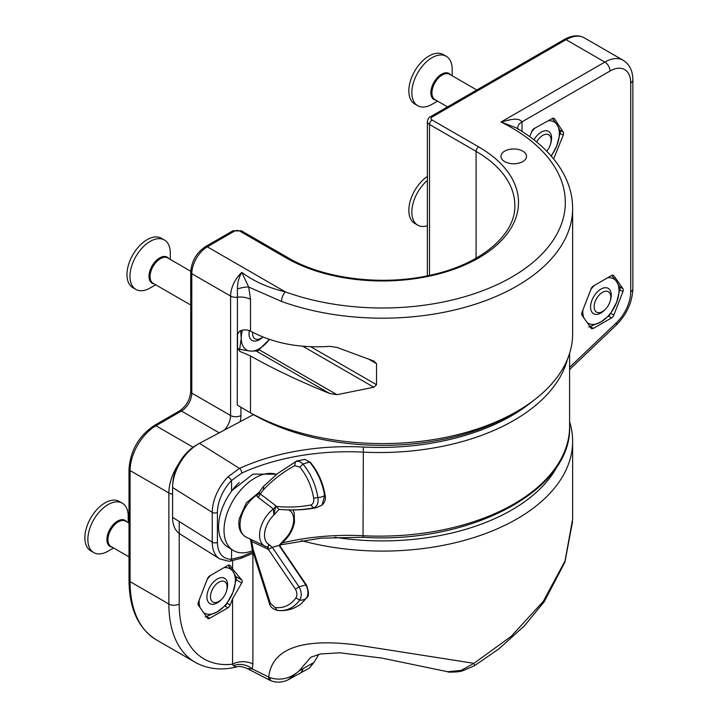 <?xml version="1.0" encoding="UTF-8"?>
<svg xmlns="http://www.w3.org/2000/svg" width="718" height="718" viewBox="0 0 718 718"><rect width="100%" height="100%" fill="white"/><g stroke="black" fill="none" stroke-linecap="round" stroke-linejoin="round"><path stroke-width="1.08" d="M236.007 576.662L241.733 579.973L242.388 581.445L241.733 582.962L236.267 579.803M622.928 288.645A3.653 2.109 -60 0 1 623.269 289.937A3.653 2.109 -60 0 1 622.928 291.634L613.818 315.103A3.653 2.109 -60 0 1 611.574 317.894L593.364 328.404A3.653 2.109 -60 0 1 591.533 328.584A3.653 2.109 -60 0 1 591.12 328.207L582.02 315.247A3.653 2.109 -60 0 1 582.02 312.267L591.12 288.789A3.653 2.109 -60 0 1 593.364 286.006L611.574 275.488A3.653 2.109 -60 0 1 613.405 275.308A3.653 2.109 -60 0 1 613.818 275.685L622.928 288.645L619.661 286.76M529.687 136.626L531.841 131.295A3.653 2.109 -60 0 1 534.111 128.549L552.322 118.524A3.653 2.109 -60 0 1 554.09 118.371A3.653 2.109 -60 0 1 554.529 118.793L563.271 132.202A3.653 2.109 -60 0 1 563.585 133.449A3.653 2.109 -60 0 1 563.208 135.217L553.749 158.651A3.653 2.109 -60 0 1 553.641 158.893M522.776 151.139A12.798 7.386 0 0 0 508.829 149.541A12.798 7.386 0 0 0 500.931 156.371A12.798 7.386 0 0 0 504.673 161.595A12.798 7.386 0 0 0 518.629 163.192A12.798 7.386 0 0 0 526.527 156.371A12.798 7.386 0 0 0 522.776 151.139M572.632 208.391A190.171 109.791 180 0 1 474.562 304.45A190.171 109.791 180 0 1 281.501 301.434L248.688 287.038L250.51 299.397L250.51 331.097C273.244 343.312 299.711 348.401 329.903 346.363L336.957 347.449L373.836 361.037L376.528 363.685L376.528 384.713L373.836 387.244L336.957 394.685L329.903 393.599C299.711 381.384 273.244 368.837 250.51 355.949L250.51 412.868A190.171 109.791 0 0 0 516.933 411.441A190.171 109.791 0 0 0 572.632 333.807L572.632 208.391C572.596 196.858 569.778 185.666 564.168 174.824C554.502 156.533 538.455 140.854 516.045 127.768L501.002 122.033C507.931 120.453 518.037 116.648 522.013 121.854L522.013 131.412M516.933 411.441L511.763 414.43A182.857 105.573 180 0 1 253.167 414.43L253.167 414.43A182.857 105.573 180 0 1 253.158 414.421M250.51 412.868L237.29 405.114L237.335 334.005M252.88 553.381L252.88 663.979L252.314 668.907L268.694 677.101C272.598 642.583 314.915 639.469 357.079 645.006L473.943 663.324L511.216 636.327L543.266 601.415L565.012 560.964L572.632 519.204L572.632 441.301A190.171 109.791 180 0 1 301.398 540.618M473.943 663.324A7.315 1.481 58.7 0 1 474.221 665.873L462.5 670.881L458.712 671.707C451.496 672.254 447.844 672.272 447.745 671.752L461.1 670.424L473.943 663.324M569.607 421.798A190.171 109.791 180 0 1 572.632 441.301M195.224 662.301A127.266 73.478 -60 0 1 168.865 604.035L168.865 492.961L130.075 470.559L130.075 581.643A127.266 73.478 120 0 0 156.434 639.9L195.224 662.301C207.385 669.086 221.198 670.648 236.644 666.968L233.35 665.694A14.629 10.267 15.3 0 1 252.314 668.907L247.432 668.611L270.031 680.368A7.315 3.464 -65.4 0 1 268.694 677.101L270.022 677.711A7.315 3.051 112 0 0 271.216 680.879L271.216 680.879C276.942 682.899 282.641 682.504 288.313 679.695L309.216 668.189L313.919 662.481L318.918 654.286M334.597 537.217A182.857 105.573 0 0 0 558.236 464.42M233.35 665.694L232.569 664.186L232.569 598.803L230.164 605.005A3.653 2.109 -60 0 1 227.92 607.796L209.71 618.315A3.653 2.109 -60 0 1 207.879 618.494A3.653 2.109 -60 0 1 207.466 618.108L198.365 605.157A3.653 2.109 -60 0 1 198.365 602.169L207.466 578.699A3.653 2.109 -60 0 1 209.71 575.908L227.92 565.398A3.653 2.109 -60 0 1 229.751 565.21A3.653 2.109 -60 0 1 230.164 565.596L232.569 569.015L232.569 561.009M237.416 333.637L237.416 288.941C237.452 282.65 238.906 277.13 241.804 272.382C253.678 281.268 268.2 287.765 285.378 291.885A182.857 105.573 0 0 0 525.495 268.191A182.857 105.573 0 0 0 511.763 127.768A182.857 105.573 0 0 0 501.002 122.033L604.852 62.08L566.071 39.687L432.11 117.025A3.653 2.109 0 0 0 432.11 120.005L478.664 146.885A136.043 78.54 180 0 1 478.664 257.959A136.043 78.54 180 0 1 286.267 257.959L239.722 231.088A3.653 2.109 0 0 0 234.544 231.088L207.314 246.812L285.378 291.885A7.315 3.168 -70.1 0 0 281.501 301.434M250.51 331.097C247.513 329.553 243.958 329.49 239.857 330.926L237.29 334.534M237.55 348.212L239.857 351.407L250.51 355.949M232.569 598.803L241.733 582.962M241.733 579.973L232.569 569.015M250.51 299.397A14.629 8.445 180 0 0 237.29 297.225A7.315 4.227 0 0 1 230.586 296.076L191.796 273.684L191.796 393.123L230.586 415.516L230.586 296.076A21.944 12.673 -60 0 1 241.804 272.382L248.688 287.038A14.629 4.209 162.1 0 0 237.416 288.941M252.88 663.979A14.629 8.445 0 0 0 232.569 664.186A119.951 69.251 120 0 1 179.204 604.035L179.204 521.519M239.857 351.407L237.523 347.844L237.748 348.822L237.299 348.347M310.912 657.185L298.876 671.097L313.919 662.481M310.804 657.248L320.524 653.954L340.197 652.824L382.093 658.128L447.745 671.752M288.313 679.695L298.876 671.097C290.054 678.663 280.442 680.861 270.022 677.711M253.553 414.654A69.484 40.118 0 0 0 250.277 416.287L199.469 443.338A36.573 21.953 122.1 0 0 198.33 443.966A36.573 21.953 122.1 0 0 172.679 484.937A36.573 21.953 122.1 0 0 172.58 487.504L172.58 517.364A36.573 21.953 122.1 0 0 180.065 534.048L219.726 558.891A36.573 21.953 -57.9 0 1 212.25 542.207L212.25 512.347L172.58 487.504M172.679 484.937L172.876 482.209A32.911 19.754 -57.9 0 1 195.969 445.339L198.33 443.966M567.426 359.314A190.171 109.791 180 0 1 363.03 452.125A172.051 99.335 0 0 0 241.76 473.045L231.564 480.486L231.564 490.852L253.05 474.095L276.744 474.212M217.419 512.464A3.653 2.109 180 0 1 212.25 512.347A36.573 21.953 -57.9 0 1 227.965 476.815A3.653 0.96 -136.1 0 1 231.564 480.486A32.911 19.754 122.1 0 0 217.419 512.464L217.419 542.323A32.911 19.754 122.1 0 0 231.564 559.241L241.76 556.647A172.051 99.335 180 0 1 252.826 552.025M227.965 476.815L239.498 468.396A175.713 101.444 180 0 1 363.344 447.036A186.509 107.682 0 0 0 532.756 401.075M259.521 491.92L259.413 493.14A3.653 2.549 158.3 0 1 256.317 495.357A25.803 15.491 122.1 0 0 240.467 520.128A25.803 15.491 122.1 0 0 246.193 537.154L266.629 546.874A23.497 14.109 -57.9 0 1 265.184 546.326A23.497 14.109 -57.9 0 1 260.194 529.696A23.497 14.109 -57.9 0 1 273.414 508.981A3.653 2.028 127.5 0 0 275.73 505.732L275.999 506.387C287.891 507.572 299.505 507.123 310.822 505.023C313.174 504.162 314.125 501.891 313.658 498.202C311.558 486.113 306.945 475.747 299.801 467.104L294.766 465.686C283.413 471.753 272.993 479.741 263.515 489.649L263.685 486.194L277.588 473.539L295.349 461.898C297.88 460.624 300.429 461.36 302.996 464.106C310.688 473.44 315.669 484.596 317.921 497.574L317.93 497.574C318.613 503.165 317.159 506.603 313.578 507.877L313.569 507.877C302.368 509.96 290.898 510.453 279.14 509.358L273.836 515.066L273.414 508.981L257.897 497.206L256.317 495.357L259.072 492.413M279.347 509.376A15.545 9.334 -57.9 0 1 279.239 509.367C291.732 510.534 303.992 510.013 316.037 507.797A15.545 10.474 -70.3 0 1 316.037 507.797L322.149 505.059L324.644 495.635A15.545 6.202 -173.3 0 1 317.93 497.574A15.545 6.202 -173.3 0 1 317.921 497.574L313.658 498.202M277.938 610.462L277.094 610.354L277.938 610.462C286.527 611.269 294.245 609.052 301.111 603.784L306.442 598.157C308.623 594.235 308.408 589.819 305.796 584.901L299.074 586.839C301.695 591.767 301.91 596.182 299.729 600.086C293.824 608.02 286.303 611.449 277.157 610.363L277.157 610.363C272.921 609.133 270.399 606.997 269.582 603.946L252.135 549.171L250.627 540.232L251.74 541.56L253.068 549.082L270.327 603.299L274.94 607.482C283.466 608.487 290.458 605.319 295.915 597.968C297.342 595.375 297.189 592.467 295.457 589.218L268.317 549.279L251.74 541.56A3.653 2.342 -63.8 0 0 251.408 539.667M295.915 597.968L299.72 600.086A15.545 11.56 -114.2 0 0 306.442 598.157L306.801 597.78C309.099 596.155 308.982 591.919 306.478 585.08L305.796 584.901L279.06 545.411L272.337 547.349L299.074 586.839L295.457 589.218M279.06 545.411L284.364 539.703L282.91 542.09M263.515 489.649L260.284 493.894L275.73 505.732M259.413 493.14L260.284 493.894A3.653 2.028 127.4 0 1 257.897 497.206M266.629 546.874C268.236 547.215 268.9 546.335 268.613 544.235L272.337 547.349M306.478 585.08L279.841 545.833L284.364 539.703A19.853 11.919 122.1 0 0 293.357 523.278A19.853 11.919 122.1 0 0 289.596 510.525L288.762 509.933M257.888 493.051A3.653 2.89 -125.1 0 0 258.848 492.656L263.488 486.364L277.588 473.539L296.785 460.983A15.545 11.273 94.3 0 0 296.678 461.037A15.545 11.273 94.3 0 0 295.349 461.898A15.545 11.273 94.3 0 0 295.34 461.907L294.766 465.686M324.159 495.178L324.644 495.635C322.382 482.622 317.401 471.466 309.709 462.177L304.908 459.367L296.678 461.037M322.131 505.059C324.976 502.187 325.981 498.938 325.137 495.312C322.956 482.622 318.056 471.663 310.463 462.455L309.709 462.177A15.545 2.36 156.1 0 0 302.996 464.106L299.801 467.104M316.037 507.797A15.545 10.474 -70.3 0 1 313.578 507.877L310.822 505.023M279.823 545.716L279.356 545.474M275.999 506.387L278.844 509.295M270.327 603.299L270.174 603.964M274.94 607.482L277.157 610.363M271.978 547.601L268.317 549.279M250.304 539.137A3.653 3.312 -53.6 0 1 250.869 540.789M266.916 546.99A3.653 2.342 -63.9 0 1 267.886 549.494M267.949 549.53L268.613 544.235A19.853 11.919 122.1 0 1 273.836 515.066L275.793 505.777M276.493 474.41A43.888 26.342 122.1 0 0 235.028 497.475A43.888 26.342 122.1 0 0 228.701 546.362A43.888 26.342 122.1 0 0 233.009 550.302A43.888 26.342 122.1 0 0 252.503 550.706M239.193 482.469A43.888 26.342 122.1 0 0 223.253 542.943A43.888 26.342 122.1 0 0 227.552 546.883L233.009 550.302M535 128.055A25.597 14.782 120 0 0 532.55 130.757A25.597 14.782 120 0 0 531.544 132.022M550.939 142.254L551.146 141.823A14.629 8.445 120 0 0 541.237 132.13A14.629 8.445 120 0 0 536.274 136.465A14.629 8.445 120 0 0 533.95 139.822M550.841 142.81L551.146 141.823A14.629 8.445 120 0 1 550.67 143.555M551.11 155.896A25.597 14.782 120 0 0 556.71 146.014A25.597 14.782 120 0 0 557.123 124.878A25.597 14.782 120 0 0 548.256 120.759M551.316 156.129L556.71 146.014L560.525 131.636L557.123 124.878L552.366 118.497M594.199 285.522A25.597 14.782 120 0 0 591.865 288.178A25.597 14.782 120 0 0 590.851 289.498M610.65 299.011L610.883 298.491A14.629 8.445 120 0 0 600.921 289.112A14.629 8.445 120 0 0 595.743 293.698A14.629 8.445 120 0 0 590.573 307.026A14.629 8.445 120 0 0 605.184 309.476M603.371 310.984L599.521 313.183M610.542 299.666L610.883 298.491A14.629 8.445 120 0 1 610.345 300.537M582.854 310.095A25.597 14.782 120 0 0 583.842 317.85M587.171 322.588A25.597 14.782 120 0 0 600.921 321.951A25.597 14.782 120 0 0 616.591 302.449A25.597 14.782 120 0 0 616.591 281.555A25.597 14.782 120 0 0 607.634 277.767M588.85 327.058L600.921 321.951L609.753 314.987L616.591 302.449L620.199 288.053L616.591 281.555L611.718 275.416M210.545 575.423A25.597 14.782 120 0 0 208.211 578.08A25.597 14.782 120 0 0 207.197 579.399M226.996 588.922L227.229 588.401A14.629 8.445 120 0 0 217.267 579.013A14.629 8.445 120 0 0 212.088 583.599A14.629 8.445 120 0 0 206.919 596.927A14.629 8.445 120 0 0 221.53 599.377M219.717 600.894L215.867 603.084M226.888 589.568L227.229 588.401A14.629 8.445 120 0 1 226.691 590.438M199.2 600.006A25.597 14.782 120 0 0 200.187 607.751M203.526 612.499A25.597 14.782 120 0 0 217.267 611.862A25.597 14.782 120 0 0 232.937 592.359A25.597 14.782 120 0 0 232.937 571.456A25.597 14.782 120 0 0 223.98 567.669M205.195 616.959L217.267 611.862L226.098 604.888L232.937 592.359L236.545 577.954L232.937 571.456L228.064 565.317M242.424 330.19A25.597 14.782 120 0 0 241.266 338.214A25.597 14.782 120 0 0 250.322 351.093A25.597 14.782 120 0 0 268.424 340.637A25.597 14.782 120 0 0 269.421 339.345L257.753 350.967L250.322 351.093L239.65 349.352L237.541 348.131M240.665 330.648L241.266 338.214L239.65 349.352M249.352 330.567A14.629 8.445 120 0 0 249.029 333.735A14.629 8.445 120 0 0 262.923 336.939M603.461 291.831A11.775 6.803 -60 0 1 610.794 297.144A11.775 6.803 -60 0 1 602.474 311.567A11.775 6.803 -60 0 1 601.478 312.07A11.775 6.803 -60 0 1 594.199 305.572A11.775 6.803 -60 0 1 603.461 291.831M602.474 311.567L600.454 312.725A14.629 8.445 -60 0 1 599.835 313.066M427.389 225.793A28.523 16.469 -60 0 1 417.75 225.156L414.753 223.424A28.523 16.469 -60 0 1 410.077 201.614A28.523 16.469 -60 0 1 427.389 176.448M417.75 225.156A28.523 16.469 -60 0 1 412.608 205.285A28.523 16.469 -60 0 1 427.389 180.451M536.669 142.002A11.775 6.803 -60 0 1 543.786 134.858A11.775 6.803 -60 0 1 551.119 140.163A11.775 6.803 -60 0 1 546.73 151.175M437.549 101.103L432.012 104.307A28.523 16.469 -60 0 1 429.606 105.528A28.523 16.469 -60 0 1 417.75 105.717A28.523 16.469 -60 0 1 413.873 81.305A28.523 16.469 -60 0 1 434.417 56.498A28.523 16.469 -60 0 1 446.273 56.309A28.523 16.469 -60 0 1 452.178 69.368L452.178 75.767M417.75 105.717L414.753 103.984A28.523 16.469 -60 0 1 410.867 79.572A28.523 16.469 -60 0 1 431.419 54.765A28.523 16.469 -60 0 1 443.275 54.577L446.273 56.309M262.842 336.904A11.775 6.803 -60 0 1 260.921 338.277A11.775 6.803 -60 0 1 259.934 338.779A11.775 6.803 -60 0 1 252.664 332.237M155.68 284.795L150.143 287.99A28.523 16.469 -60 0 1 147.737 289.21A28.523 16.469 -60 0 1 135.881 289.408A28.523 16.469 -60 0 1 132.004 264.987A28.523 16.469 -60 0 1 152.548 240.189A28.523 16.469 -60 0 1 164.404 240A28.523 16.469 -60 0 1 170.31 253.059L170.31 259.458M135.881 289.408L132.875 287.676A28.523 16.469 -60 0 1 128.998 263.255A28.523 16.469 -60 0 1 149.55 238.457A28.523 16.469 -60 0 1 161.406 238.268L164.404 240M219.807 581.733A11.775 6.803 -60 0 1 227.139 587.046A11.775 6.803 -60 0 1 218.819 601.469A11.775 6.803 -60 0 1 217.823 601.971A11.775 6.803 -60 0 1 210.545 595.482A11.775 6.803 -60 0 1 219.807 581.733M218.819 601.469L216.8 602.635A14.629 8.445 -60 0 1 216.181 602.967M113.579 547.987L108.032 551.182A28.523 16.469 -60 0 1 105.627 552.411A28.523 16.469 -60 0 1 93.771 552.6A28.523 16.469 -60 0 1 89.894 528.179A28.523 16.469 -60 0 1 110.437 503.381A28.523 16.469 -60 0 1 122.293 503.192A28.523 16.469 -60 0 1 128.208 516.251L128.208 522.65M93.771 552.6L90.773 550.868A28.523 16.469 -60 0 1 86.896 526.447A28.523 16.469 -60 0 1 107.44 501.649A28.523 16.469 -60 0 1 119.296 501.46L122.293 503.192M560.04 130.335L563.271 132.202M156.434 639.9C138.394 628.672 129.249 608.756 129.007 580.153A3.653 2.109 0 0 0 130.075 581.643L168.865 604.035A7.315 4.227 0 0 0 179.204 604.035M569.607 367.329L616.421 322.741A29.259 16.891 120 0 0 630.718 291.768L630.718 82.983A29.259 16.891 120 0 0 610.031 71.037L522.013 121.854A14.629 8.445 -0 0 0 517.732 127.813A14.629 8.445 -0 0 0 517.732 127.822A14.629 8.445 -0 0 0 517.831 128.827M240.925 407.286L240.925 415.516A21.944 12.673 -60 0 1 240.117 421.699M429.526 275.362L429.526 124.483A7.315 4.227 180 0 1 427.389 121.504L427.389 275.811M476.079 258.211L476.079 151.363L429.526 124.483A3.653 2.109 -60 0 1 432.11 120.005M129.007 580.153L129.007 469.069C130.416 450.563 138.789 436.068 154.101 425.594L179.626 410.858C186.285 406.155 189.983 399.746 190.728 391.633L190.728 272.194C191.526 261.289 196.445 252.772 205.483 246.624L232.722 230.9L241.544 230.9L288.097 257.78C324.078 279.096 383.143 286.276 431.267 274.976C481.545 264.08 515.802 234.292 514.851 205.402A132.39 76.431 0 0 0 476.079 151.363A3.653 2.109 -60 0 1 478.664 146.885M190.728 391.633A3.653 2.109 0 0 0 191.796 393.123A14.629 8.445 -60 0 1 181.457 411.037L219.196 432.837M224.33 430.1A14.629 8.445 120 0 0 230.586 415.516A7.315 4.227 0 0 0 240.925 415.516M179.626 410.858A3.653 2.109 60 0 1 181.457 411.037L155.932 425.774L193.07 447.215M610.031 71.037A7.315 4.227 -120 0 0 604.852 62.08A36.573 21.118 -60 0 1 623.143 60.267L584.353 37.874A36.573 21.118 120 0 0 566.071 39.687A3.653 2.109 60 0 0 564.24 39.499C571.833 35.254 578.537 34.715 584.353 37.874M172.58 494.11A7.315 4.227 0 0 1 168.865 492.961A36.573 21.118 -60 0 1 178.531 464.088M154.101 425.594A3.653 2.109 60 0 1 155.932 425.774A36.573 21.118 120 0 0 130.075 470.559A3.653 2.109 0 0 1 129.007 469.069M205.483 246.624A3.653 2.109 60 0 1 207.314 246.812A21.944 12.673 120 0 0 191.796 273.684A3.653 2.109 0 0 1 190.728 272.194M232.722 230.9A3.653 2.109 60 0 1 234.544 231.088M241.544 230.9A3.653 2.109 120 0 0 239.722 231.088M288.097 257.78A3.653 2.109 120 0 0 286.267 257.959M427.389 121.504C428.125 118.47 429.086 116.908 430.288 116.837A3.653 2.109 60 0 1 432.11 117.025M563.208 135.217L560.211 133.485M553.183 158.328L553.749 158.651M554.529 118.793L553.506 118.201M329.903 393.599L256.362 351.138M373.836 387.244L302.763 346.211M259.207 349.792L336.957 394.685M376.528 363.685L369.079 359.386M310.679 346.704L376.528 384.713M206.578 616.502L209.71 618.315M227.92 607.796L224.931 606.064M227.193 603.291L230.164 605.005M230.164 565.596L229.213 565.048M590.232 326.6L593.364 328.404M611.574 317.894L608.586 316.162M622.928 291.634L619.921 289.892M610.847 313.389L613.818 315.103M613.818 275.685L612.867 275.147M616.421 322.741A7.315 2.71 46.4 0 1 616.295 325.048C626.742 314.484 632.262 302.395 632.854 288.78L632.854 79.994C632.782 70.858 629.542 64.279 623.143 60.267M630.718 291.768A7.315 4.227 0 0 0 632.854 288.78M630.718 82.983A7.315 4.227 0 0 0 632.854 79.994M303.014 668.772A21.944 12.673 60 0 1 299.137 674.005M199.469 443.338L239.498 468.396A3.653 1.849 -114.4 0 1 241.76 473.045M172.58 517.364L212.25 542.207A3.653 2.109 180 0 0 217.419 542.323M231.564 549.396L231.564 559.241A3.653 2.719 88.6 0 1 229.177 561.341L241.006 558.326L253.131 553.282M363.344 447.036L363.03 535.736A190.171 109.791 0 0 0 569.607 426.348C572.228 490.69 469.509 544.262 363.164 537.288L363.03 535.736A172.051 99.335 180 0 0 281.959 543.023M241.76 556.647A3.653 1.849 65.6 0 1 241.006 558.326M476.806 89.983L449.576 74.268A14.629 8.445 120 0 0 443.5 74.367A14.629 8.445 120 0 0 432.963 87.084A14.629 8.445 120 0 0 434.955 99.605L447.547 106.874M436.005 100.215A15.06 8.697 -60 0 1 431.473 88.305A15.06 8.697 -60 0 1 442.809 73.577A15.06 8.697 -60 0 1 450.635 74.869M190.746 271.251L167.707 257.95A14.629 8.445 120 0 0 161.631 258.049A14.629 8.445 120 0 0 151.094 270.767A14.629 8.445 120 0 0 153.078 283.287L190.728 305.024M154.137 283.897A15.06 8.697 -60 0 1 149.604 271.987A15.06 8.697 -60 0 1 160.94 257.259A15.06 8.697 -60 0 1 168.766 258.561M129.007 523.108L125.605 521.142A14.629 8.445 120 0 0 119.52 521.241A14.629 8.445 120 0 0 108.983 533.959A14.629 8.445 120 0 0 110.976 546.479L129.007 556.89M112.026 547.089A15.06 8.697 -60 0 1 107.494 535.179A15.06 8.697 -60 0 1 118.829 520.451A15.06 8.697 -60 0 1 126.655 521.753M572.614 521.447L564.878 562.23L544.226 601.729L524.302 625.961L498.732 649L474.221 665.873M430.288 116.837L564.24 39.499M569.607 369.519L616.295 325.048M517.732 127.813L518.073 129.375M247.432 668.602C242.199 666.475 238.6 665.927 236.644 666.968L236.644 666.968M237.523 333.314L237.523 347.844M270.031 680.368L271.216 680.879M569.607 353.31L569.607 426.348M219.726 558.891L229.177 561.341M280.397 544.872L320.964 538.15L363.164 537.288M246.193 537.154C240.135 533.671 237.829 527.488 239.265 518.593L246.391 502.771L259.108 492.36M292.944 509.968L294.192 512.948L294.479 522.372C292.818 530.387 288.815 537.1 282.461 542.512M310.454 462.446L304.908 459.367M306.783 597.807L301.129 603.775M250.241 539.11L250.627 540.232M610.794 297.144L610.794 294.811M551.119 140.163L551.119 137.838M260.921 338.277L258.911 339.443M227.139 587.046L227.139 584.712"/></g></svg>
